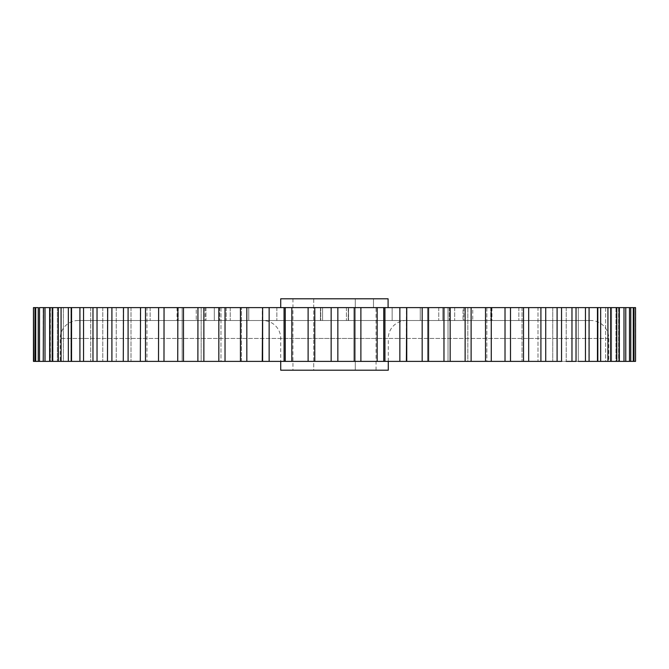<?xml version="1.0" encoding="UTF-8"?>
<svg xmlns="http://www.w3.org/2000/svg" width="669" height="669" viewBox="0 0 669 669"><rect width="100%" height="100%" fill="white"/><g stroke="black" fill="none" stroke-linecap="round" stroke-linejoin="round"><path stroke-width="0.5" stroke-dasharray="3.35 2.51" d="M164.198 320.518L178.255 320.518L164.198 320.518M164.198 307.615L178.255 307.615L164.198 307.615M504.802 320.518L490.745 320.518L504.802 320.518M504.802 307.615L490.745 307.615L504.802 307.615M442.778 320.518L472.749 320.518L438.747 320.518L472.749 320.518L442.778 320.518L442.778 307.615L438.747 307.615L472.749 307.615L438.747 307.615L463.04 307.615L463.04 320.518L463.04 307.615L472.749 307.615L472.749 320.518L472.749 307.615L442.778 307.615L442.778 320.518M406.208 320.518L420.257 320.518L420.257 307.615L420.257 320.518L420.257 307.615L420.257 320.518L392.151 320.518L392.151 307.615L420.257 307.615L392.151 307.615L392.151 320.518L420.257 320.518L392.151 320.518L392.151 307.615L420.257 307.615L392.151 307.615L392.151 320.518L248.743 320.518L276.849 320.518L248.743 320.518L248.743 307.615L248.743 320.518L406.208 320.518A17.929 17.929 0 0 0 388.279 338.447L280.721 338.447A17.929 17.929 0 0 0 262.792 320.518M322.575 320.518L348.557 320.518L320.443 320.518L322.575 320.518L322.575 307.615L334.5 307.615L320.443 307.615L348.557 307.615L334.5 307.615L348.248 307.615L348.248 320.518L348.557 307.615L348.557 320.518L348.557 307.615L320.443 307.615L320.443 320.518L320.443 307.615L322.575 307.615L322.575 320.518M262.792 307.615L276.849 307.615L248.743 307.615L248.743 320.518L248.743 307.615L276.849 307.615L262.792 307.615M214.297 320.518L196.251 320.518L230.253 320.518L196.251 320.518L214.297 320.518L214.297 307.615L230.253 307.615L196.251 307.615L230.253 307.615L219.708 307.615L219.708 320.518L219.708 307.615L196.251 307.615L196.251 320.518L196.251 307.615L214.297 307.615L214.297 320.518M191.091 320.518L177.034 320.518L191.091 320.518M191.091 307.615L177.034 307.615L191.091 307.615M477.909 320.518L491.966 320.518L477.909 320.518M477.909 307.615L491.966 307.615L477.909 307.615M388.279 361.385L388.279 338.447L280.721 338.447L280.721 361.385L406.376 361.385L240.439 361.385L246.828 361.385L246.828 307.615L262.624 307.615L262.624 361.385M388.095 307.615L280.721 307.615L388.095 307.615L388.095 298.792L313.719 298.792L313.719 370.208L292.938 370.208L355.281 370.208L313.719 370.208L313.719 298.792L292.938 298.792L355.281 298.792L355.281 370.208L376.062 370.208L355.281 370.208L355.281 298.792L388.095 298.792L280.721 298.792M590.844 320.518L78.156 320.518L590.844 320.518A17.929 17.929 0 0 1 608.773 338.447L608.773 361.385L578.292 361.385L623.082 361.385M78.156 320.518A17.929 17.929 0 0 0 60.227 338.447L60.227 361.385L90.708 361.385L68.347 361.385L83.55 361.385L83.55 307.615L101.312 307.615L92.974 307.615L92.974 361.385L102.792 361.385L83.55 361.385M177.854 307.615L182.152 307.615L177.737 307.615L177.737 361.385L183.482 361.385L92.974 361.385M197.882 361.385L203.869 361.385L197.882 361.385L201.16 361.385L197.882 361.385L201.16 361.385L201.16 307.615L197.882 307.615L197.882 361.385L183.482 361.385L183.482 307.615L220.971 307.615L218.83 307.615L218.83 361.385L225.027 361.385L218.83 361.385L220.971 361.385L218.83 361.385L220.971 361.385L220.971 307.615L218.83 307.615L230.253 307.615L230.253 320.518L230.253 307.615M406.376 361.385L406.459 307.615L406.459 361.385L428.545 361.385L406.376 361.385L406.376 307.615L406.752 361.385L399.861 361.385L399.861 307.615L422.172 307.615L422.172 361.385L428.545 361.385L428.545 307.615L427.533 307.615L428.561 307.615L427.533 307.615L427.533 361.385L608.773 361.385M66.917 307.615L59.541 307.615L66.917 307.615M591.647 307.615L596.522 307.615L591.647 307.615M596.522 307.615L599.725 307.615M601.205 307.615L603.965 307.615L601.205 307.615M602.133 307.757L604.032 307.757L602.133 307.615M600.703 307.615L605.621 307.615M604.567 307.615L598.972 307.615M65.286 307.757L59.541 307.757L65.286 307.615M59.541 307.757L70.931 307.615L58.337 307.615L58.337 361.385L70.931 361.385L58.337 361.385L70.931 361.385L70.931 307.615L58.337 307.615L79.001 307.615L68.347 307.615L68.347 361.385L80.063 361.385L80.063 307.615L68.347 307.615L90.708 307.615L79.912 307.615L79.912 361.385M607.653 307.757L600.168 307.615M595.51 307.757L612.645 307.757L595.502 307.615M600.168 307.757L601.13 307.615M601.13 307.757L607.393 307.757M605.621 307.757L601.289 307.615M601.289 307.757L600.703 307.757M598.972 307.757L603.864 307.615M603.864 307.757L604.567 307.757M62.443 307.757L74.97 307.757L62.443 307.615M592.441 307.757L610.981 307.615L592.441 307.757M597.568 307.757L613.205 307.757L597.568 307.615M56.648 307.757L76.115 307.757L56.648 307.615M625.766 361.385L625.766 307.615L611.617 307.615L611.617 361.385L443.973 361.385L450.17 361.385L448.029 361.385L450.17 361.385L450.17 307.615L448.029 307.615L450.145 307.615L448.029 307.615L448.029 361.385L450.17 361.385M261.696 307.615L262.541 307.615L262.541 361.385L225.027 361.385L225.027 307.615M240.455 361.385L240.455 307.615L241.467 307.615L240.439 307.615L241.467 307.615L240.439 307.615L240.439 361.385L241.467 361.385L60.227 361.385M600.653 361.385L600.653 307.615L588.937 307.615L588.937 361.385L596.547 361.385M589.088 361.385L578.292 361.385L589.088 361.385L589.088 307.615L578.292 307.615L589.088 307.615L578.292 307.615L578.292 361.385L578.292 307.615M491.263 361.385L491.263 307.615L486.848 307.615L486.848 361.385L491.263 361.385L485.518 361.385L485.518 307.615L491.146 307.615M471.118 361.385L471.118 307.615L467.84 307.615L467.84 361.385L471.118 361.385L465.131 361.385L465.131 307.615L471.06 307.615M383.772 361.385L383.772 307.615L384.943 307.615L384.943 361.385L285.228 361.385L285.228 307.615L308.116 307.615L308.116 361.385M284.057 361.385L284.057 307.615L284.074 361.385L269.139 361.385L269.139 307.615L285.228 307.615M158.511 361.385L164.056 361.385L158.511 361.385L158.511 307.615L183.482 307.615M140.323 361.385L146.971 361.385L140.323 361.385L140.323 307.615L158.511 307.615M123.272 361.385L131.007 361.385L123.272 361.385L123.272 307.615L140.323 307.615M72.453 361.385L49.949 361.385L63.354 361.385L49.949 361.385L63.354 361.385L63.354 307.615L49.949 307.615L49.949 361.385L62.685 361.385L43.234 361.385L57.383 361.385L43.234 361.385L57.383 361.385L57.383 307.615L43.234 307.615L43.234 361.385L56.898 361.385L38.225 361.385L53.052 361.385L38.225 361.385L53.052 361.385L53.052 307.615L38.225 307.615L38.225 361.385L52.742 361.385L34.964 361.385L50.384 361.385L34.964 361.385L50.384 361.385L50.384 307.615L34.964 307.615L34.964 361.385L50.234 361.385L33.45 361.385L49.397 361.385L33.45 361.385L49.397 361.385L33.45 361.385L33.45 307.615L50.384 307.615L34.964 307.615M49.414 361.385L49.397 307.615L49.414 361.385M177.737 361.385L182.152 361.385L182.152 307.615L177.737 307.615M218.83 361.385L203.869 361.385L203.869 307.615M240.439 361.385L241.467 361.385L241.467 307.615L241.467 361.385M510.489 361.385L510.489 307.615L504.944 307.615L504.944 361.385L510.489 361.385L505.02 361.385L505.02 307.615L510.489 307.615L504.944 307.615L510.372 307.615M610.663 361.385L607.929 361.385L607.929 307.615L610.663 307.615L598.069 307.615L610.663 307.615L598.069 307.615L598.069 361.385L610.663 361.385L610.663 307.615L598.931 307.615L616.785 307.615L616.785 361.385L619.051 361.385L619.051 307.615L605.646 307.615L618.582 307.615M616.785 307.615L605.646 307.615L605.646 361.385L619.051 361.385M630.775 361.385L629.496 361.385L629.496 307.615L615.948 307.615L630.775 307.615L615.948 307.615L615.948 361.385L634.036 361.385L616.258 361.385L630.775 361.385L630.775 307.615L616.258 307.615L633.275 307.615L633.275 361.385M634.036 307.615L618.616 307.615L634.036 307.615L618.616 307.615L618.616 361.385L634.036 361.385L634.036 307.615L618.766 307.615L635.291 307.615L635.55 361.385L618.766 361.385L634.036 361.385L619.586 361.385L619.586 307.615L619.586 361.385M634.036 361.385L632.397 361.385M602.861 307.757L590.844 307.615L602.861 307.615M606.758 307.757L592.5 307.615L606.758 307.757M588.628 307.757L592.5 307.615L588.628 307.757M604.324 307.757L593.98 307.757L604.316 307.615M68.096 307.757L56.163 307.757L68.096 307.615M619.051 307.615L625.532 307.615M597.459 307.615L579.563 307.615L597.459 307.615L597.459 361.385M576.026 361.385L576.026 307.615L566.208 307.615L576.026 307.615L566.208 307.615L566.208 361.385L566.208 307.615M561.542 361.385L561.542 307.615L552.745 307.615L561.308 307.615M545.728 361.385L545.728 307.615L537.993 307.615L545.503 307.615M528.677 361.385L528.677 307.615L522.029 307.615L528.443 307.615M158.628 307.615L163.98 307.615L163.98 361.385M140.557 307.615L146.971 307.615L146.971 361.385L146.971 307.615M123.497 307.615L111.907 307.615L111.907 361.385M107.692 307.615L116.255 307.615L107.458 307.615L107.458 361.385M93.443 307.615L111.907 307.615M69.275 307.615L68.347 307.615M50.418 307.615L58.337 307.615M43.468 307.615L49.949 307.615M39.504 361.385L39.504 307.615L53.052 307.615L38.225 307.615L56.898 307.615L43.234 307.615M33.709 361.385L33.709 307.615M35.725 361.385L35.725 307.615L52.742 307.615L38.225 307.615M45.007 361.385L45.007 307.615M52.215 361.385L52.215 307.615M61.071 361.385L61.071 307.615M71.541 361.385L71.55 307.757M90.708 307.615L90.708 361.385L90.708 307.615L83.55 307.615M102.792 307.615L102.792 361.385L102.792 307.615L92.974 307.615M97.03 361.385L97.03 307.615M116.255 307.615L116.255 361.385L116.255 307.615L107.458 307.615M131.007 307.615L131.007 361.385L131.007 307.615L123.272 307.615M128.088 361.385L128.088 307.615M145.482 361.385L145.482 307.615M240.455 307.615L246.828 307.615M262.248 361.385L262.248 307.615L269.139 307.615M291.835 361.385L291.835 307.615M314.781 361.385L314.781 307.615L331.155 307.615L331.155 361.385M308.116 307.615L314.781 307.615M337.845 361.385L337.845 307.615L354.219 307.615L354.219 361.385M331.155 307.615L337.845 307.615M360.884 361.385L360.884 307.615L377.165 307.615L377.165 361.385M354.219 307.615L360.884 307.615M377.165 307.615L383.772 307.615M384.926 361.385L384.926 307.615L399.861 307.615M422.172 307.615L443.973 307.615L443.973 361.385M443.973 307.615L465.131 307.615M471.118 307.615L485.518 307.615M491.263 307.615L505.02 307.615M510.489 307.615L523.518 307.615L523.518 361.385M523.518 307.615L528.677 307.615L522.029 307.615L522.029 361.385L522.029 307.615M528.677 307.615L540.912 307.615L540.912 361.385M540.912 307.615L545.728 307.615L537.993 307.615L537.993 361.385L537.993 307.615M545.728 307.615L557.093 307.615L557.093 361.385M557.093 307.615L561.542 307.615L552.745 307.615L552.745 361.385L552.745 307.615M561.542 307.615L571.97 307.615L571.97 361.385M571.97 307.615L585.45 307.615L585.45 361.385M585.45 307.615L589.088 307.615M600.653 307.615L607.929 307.615M623.993 307.615L623.993 361.385M625.766 307.615L629.496 307.615M635.55 361.385L635.55 307.615L619.603 307.615L635.291 307.615M376.062 307.615L373.478 307.615L376.062 307.615L376.062 370.208M292.938 298.792L292.938 370.208M280.721 370.208L388.279 370.208M373.478 307.615L373.478 298.792L373.478 307.615M276.849 307.615L276.849 320.518L276.849 307.615M320.752 307.615L320.752 320.518L320.752 307.615M449.292 307.615L449.292 320.518L449.292 307.615M205.96 307.615L205.96 320.518L205.96 307.615M608.773 338.447L60.227 338.447L608.773 338.447M454.703 307.615L454.703 320.518L454.703 307.615M346.425 307.615L346.425 320.518L346.425 307.615M226.222 307.615L226.222 320.518L226.222 307.615M178.255 307.615L178.255 320.518L178.255 307.615M518.851 307.615L518.851 320.518L518.851 307.615M438.747 307.615L438.747 320.518L438.747 307.615M205.14 307.615L205.14 320.518M491.966 307.615L491.966 320.518M164.056 307.615L164.056 361.385L164.056 307.615M49.397 307.615L49.397 361.385M50.384 307.615L50.384 361.385M53.052 307.615L53.052 361.385M57.383 307.615L57.383 361.385M63.354 307.615L63.354 361.385M70.931 307.615L70.931 361.385M80.063 307.615L80.063 361.385M182.152 307.615L182.152 361.385M201.16 307.615L201.16 361.385M220.971 307.615L220.971 361.385M262.541 307.615L262.541 361.385M428.561 307.615L428.561 361.385M427.533 307.615L427.533 361.385M448.029 307.615L448.029 361.385M467.84 307.615L467.84 361.385M486.848 307.615L486.848 361.385M504.944 307.615L504.944 361.385M588.937 307.615L588.937 361.385M598.069 307.615L598.069 361.385M605.646 307.615L605.646 361.385M611.617 307.615L611.617 361.385M615.948 307.615L615.948 361.385M618.616 307.615L618.616 361.385M619.603 307.615L619.603 361.385M150.149 307.615L150.149 320.518L150.149 307.615M490.745 307.615L490.745 320.518L490.745 307.615M177.034 307.615L177.034 320.518M463.86 307.615L463.86 320.518"/><path stroke-width="1" d="M388.279 361.385L388.279 370.208L280.721 370.208L280.721 361.385L269.139 361.385L285.228 361.385L284.074 361.385L284.057 307.615L269.139 307.615L269.139 361.385L262.541 361.385M280.721 307.615L280.721 298.792L388.095 298.792L388.095 307.615M90.708 361.385L240.455 361.385L225.027 361.385L225.027 307.615L203.869 307.615L203.869 361.385L218.83 361.385L218.83 307.615M102.792 361.385L107.458 361.385L107.692 307.615M116.255 361.385L123.272 361.385L123.497 307.615M131.007 361.385L140.323 361.385L140.557 307.615M146.971 361.385L158.511 361.385L158.628 307.615M164.056 361.385L177.737 361.385L177.854 307.615M261.696 307.615L240.455 307.615L240.455 361.385L262.624 361.385L262.624 307.615L262.248 361.385M428.545 361.385L443.973 361.385L443.973 307.615L428.545 307.615L428.545 361.385L406.752 361.385L406.752 307.615L406.376 361.385L422.172 361.385L422.172 307.615L399.861 307.615L399.861 361.385L384.943 361.385L406.459 361.385M578.292 361.385L607.929 361.385L600.653 361.385L600.653 307.615L589.088 307.615L596.547 307.615M566.208 361.385L576.026 361.385L576.026 307.615L561.542 307.615L561.542 361.385L557.093 361.385L557.093 307.615L545.728 307.615L545.728 361.385L557.093 361.385M552.745 361.385L540.912 361.385L540.912 307.615L528.677 307.615L528.677 361.385L540.912 361.385M537.993 361.385L523.518 361.385L523.518 307.615L510.489 307.615L510.489 361.385L523.518 361.385M522.029 361.385L491.263 361.385L505.02 361.385L505.02 307.615L491.263 307.615L491.263 361.385L471.118 361.385L485.518 361.385L485.518 307.615L471.118 307.615L471.118 361.385L450.17 361.385L465.131 361.385L465.131 307.615L450.17 307.615L450.17 361.385L443.973 361.385M633.275 361.385L633.275 307.615L629.496 307.615L629.496 361.385L625.766 361.385L635.291 361.385L634.036 361.385L634.036 307.615L635.55 307.615L635.55 361.385L635.55 307.615M623.082 361.385L619.051 361.385L625.766 361.385L625.766 307.615L619.051 307.615L619.051 361.385L610.663 361.385L616.785 361.385L616.785 307.615L610.663 307.615L610.663 361.385L607.929 361.385L607.929 307.615L599.725 307.615M596.547 361.385L589.088 361.385L589.088 307.615L576.026 307.615M383.772 361.385L384.943 361.385L384.926 307.615L383.772 307.615L383.772 361.385L377.165 361.385L377.165 307.615L360.884 307.615L360.884 361.385L377.165 361.385M308.116 361.385L308.116 307.615L285.228 307.615L285.228 361.385L360.884 361.385M246.828 307.615L246.828 361.385L262.624 361.385M203.869 307.615L183.482 307.615L183.482 361.385L197.882 361.385L197.94 307.615M34.964 361.385L34.964 307.615L33.45 307.615L33.45 361.385L92.974 361.385L92.974 307.615L93.443 307.615M183.482 307.615L79.912 307.615L79.912 361.385L72.453 361.385M632.397 361.385L630.775 361.385L630.775 307.615M629.496 307.615L625.532 307.615M623.993 361.385L623.993 307.615M618.582 307.615L616.785 307.615M610.663 307.615L607.929 307.615M597.459 361.385L597.459 307.615M585.45 361.385L585.45 307.615M571.97 361.385L571.97 307.615M561.308 307.615L557.093 307.615M545.503 307.615L540.912 307.615M528.443 307.615L523.518 307.615M510.372 307.615L505.02 307.615M491.146 307.615L485.518 307.615M471.06 307.615L465.131 307.615M450.17 307.615L443.973 307.615M428.545 307.615L422.172 307.615M399.861 307.615L384.943 307.615L384.943 361.385M383.772 307.615L377.165 307.615M354.219 361.385L354.219 307.615L337.845 307.615L337.845 361.385M360.884 307.615L354.219 307.615M331.155 361.385L331.155 307.615L314.781 307.615L314.781 361.385M337.845 307.615L331.155 307.615M314.781 307.615L308.116 307.615M291.835 307.615L291.835 361.385M285.228 307.615L284.057 307.615L284.074 361.385M269.139 307.615L262.624 307.615M240.455 307.615L225.027 307.615M164.056 307.615L163.98 361.385M145.482 307.615L145.482 361.385M128.088 307.615L128.088 361.385M111.907 307.615L111.907 361.385M97.03 307.615L97.03 361.385M83.55 307.615L83.55 361.385M79.912 307.615L71.541 307.615L71.541 361.385M68.347 361.385L68.347 307.615L69.275 307.615M71.541 307.615L61.071 307.615L61.071 361.385M58.337 361.385L58.337 307.615L59.549 307.615M61.071 307.615L52.215 307.615L52.215 361.385M49.949 361.385L49.949 307.615L50.418 307.615M52.215 307.615L45.007 307.615L45.007 361.385M43.234 361.385L43.468 307.615M45.007 307.615L39.504 307.615L39.504 361.385M38.225 361.385L38.225 307.615L35.725 307.615L35.725 361.385M35.725 307.615L34.964 307.615L35.725 307.615M33.45 307.615L33.709 361.385M230.253 307.615L240.439 307.615L240.439 361.385M428.561 307.615L428.561 361.385"/></g></svg>
